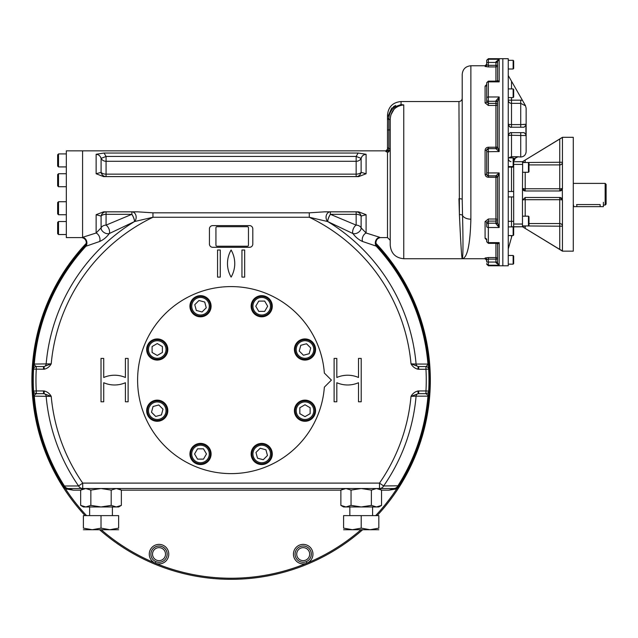 <?xml version="1.0" encoding="UTF-8"?>
<svg xmlns="http://www.w3.org/2000/svg" width="638" height="638" viewBox="0 0 638 638"><rect width="100%" height="100%" fill="white"/><g stroke="black" fill="none" stroke-linecap="round" stroke-linejoin="round"><path stroke-width="0.96" d="M573.578 204.989L573.578 206.64L603.389 206.64L603.389 202.302M605.151 183.385L605.151 205.069L606.1 204.12L606.1 184.334L605.151 183.385L573.291 183.385M603.349 205.053L605.151 205.069M576.553 204.567C572.358 205.117 572.358 205.117 576.553 204.567L600.135 204.567C604.338 205.117 604.338 205.117 600.135 204.567L600.135 206.64M522.49 188.393A2.712 2.712 0 0 1 522.482 188.266L522.482 226.753L510.528 226.905A3.254 3.254 0 0 1 511.509 226.753L513.678 226.753L513.678 167.124L511.509 167.124L511.509 166.582M523.686 227.479L525.194 228.396L522.482 226.753L513.678 226.753L513.678 235.031L513.135 235.574L508.255 235.574M522.666 161.589L522.482 188.266A2.712 0.494 180 0 0 525.194 188.76L559.741 188.76A2.712 0.494 -0 0 0 562.445 188.266L559.741 190.977A2.712 2.712 0 0 0 562.413 188.72M522.482 226.753L562.445 251.149L573.291 251.149L573.291 137.306L562.445 137.306L522.482 161.701L513.678 161.701M560.132 197.509L559.741 197.477A2.712 2.712 0 0 1 560.148 197.509M560.387 197.557A2.712 2.712 0 0 1 560.882 197.732L560.866 197.724M561.217 197.916L561.217 197.916A2.712 2.712 0 0 1 561.695 198.314M562.261 199.208L562.237 199.144A2.712 2.712 0 0 1 562.381 199.598L562.381 199.59M524.962 190.961L525.194 190.977A2.712 2.712 0 0 1 524.085 190.738M523.981 190.69A2.712 2.712 0 0 1 523.28 190.18M523.072 189.949A2.712 2.712 0 0 1 522.793 189.526M562.413 188.696A2.712 2.712 0 0 0 562.445 188.266L562.445 137.617M559.741 164.915L528.99 164.915L559.741 164.915L559.741 162.251L562.445 162.251A2.712 2.664 0 0 1 559.741 164.915L559.741 190.977L525.194 190.977L522.482 188.266M522.49 200.061L525.194 197.477L559.741 197.477L562.381 199.598L562.333 189.039M522.482 161.701L523.686 160.975M525.194 162.515L559.741 162.251L559.741 139.052L562.445 137.401M559.741 139.052L525.194 160.05L525.194 162.251L522.482 162.251A2.712 2.664 180 0 0 522.498 162.515L528.447 162.515L528.447 172.276L522.482 172.276M522.482 200.188A2.712 0.494 180 0 1 525.194 199.694L559.741 199.694A2.712 0.494 -0 0 1 562.445 200.188L562.445 250.83L559.741 249.402L559.741 226.203L562.445 226.203A2.712 2.664 -0 0 0 559.741 223.539L559.741 226.203L525.194 225.94M528.447 225.94L528.99 225.397L528.99 216.721L528.447 216.178L528.447 225.94L522.482 225.94A2.712 2.664 180 0 0 522.482 226.203L525.194 226.203L525.194 228.396L559.741 249.402M513.678 166.039L513.135 166.582L513.135 157.905L513.678 158.447L513.678 191.512L508.255 191.512M528.447 162.515L528.99 163.057L528.99 171.734L528.447 172.276M513.678 227.447L513.135 226.905L513.135 235.574M513.135 97.582L513.678 97.04L513.678 89.456L513.135 88.913L513.135 97.582L508.255 97.582M513.135 264.156L513.678 263.614L513.678 256.021L513.135 255.479L513.135 264.156L508.255 264.156M513.135 255.479L508.255 255.479M513.135 69.008L513.678 68.465L513.678 60.873L513.135 60.331L513.135 69.008L508.255 69.008M508.255 221.33L513.678 221.33L513.678 196.935L508.255 196.935M513.678 160.074L514.491 160.074L513.678 160.345M509.004 157.905L511.509 156.725L509.491 157.427M525.018 105.565L520.72 103.356L520.72 100.166L522.45 100.349L525.425 105.565L526.143 108.253L526.143 151.621C525.824 154.914 524.013 156.717 520.72 157.036L517.737 156.725L514.938 158.511M512.011 235.574L508.255 248.979M525.425 105.565L523.981 103.029M520.72 127.225L520.72 124.609L511.509 124.609A3.254 0.638 0 0 1 508.255 123.971L508.255 123.971C509.22 126.675 510.304 127.759 511.509 127.225L524.077 127.225L525.911 125.223L525.656 124.29L523.686 124.53M508.909 125.933L509.291 126.356M511.509 132.648L524.157 132.648L525.911 134.65L525.656 135.583L511.509 135.256L511.509 132.648L511.054 132.68A3.254 3.254 0 0 0 508.255 135.894C509.02 133.35 510.105 132.265 511.509 132.648A3.254 3.254 0 0 0 511.285 132.656M510.775 132.728L509.722 133.175M509.315 133.494L508.334 135.192M508.319 135.24L508.255 135.894A3.254 0.638 180 0 1 511.509 135.256L511.509 157.905M508.342 159.213L508.255 158.447A3.254 3.254 0 0 0 510.966 161.653A3.254 3.254 0 0 1 508.255 158.447L508.342 159.213M522.45 100.349L508.255 75.507M508.255 124.099A3.254 3.254 0 0 0 509.036 126.093M509.945 126.826A3.254 3.254 0 0 0 511.07 127.193M511.333 127.217A3.254 3.254 0 0 0 511.509 127.225L511.509 100.166L508.255 100.166A3.254 3.19 180 0 0 511.509 103.356L520.72 103.356L520.72 124.609L525.656 124.29M525.911 134.65L525.911 125.223M514.579 159.42L514.507 159.843M514.491 160.074L515.049 158.336L513.566 158.336M488.333 265.783L486.706 263.614A1.627 1.619 -0 0 0 488.333 265.225L488.333 265.783L508.255 265.783L508.255 58.704L502.832 58.704L502.832 265.783L502.832 58.704L488.333 58.704L486.706 60.331L486.706 64.861A1.627 1.611 0 0 1 485.079 66.48L488.333 66.926L488.333 65.347L486.706 64.861L486.706 62.468L488.333 62.436L488.333 65.347L497.544 65.323A1.627 1.603 0 0 1 495.925 66.926L488.333 66.926M387.505 149.236L385.878 150.863L385.878 151.549L387.505 152.243L385.878 151.549A1.627 1.603 180 0 0 387.505 149.946L387.505 147.083A1.627 1.388 -0 0 0 388.861 148.431L388.518 151.972L390.217 149.794L388.518 151.972L387.505 152.243L387.505 237.591L390.217 240.303L390.217 245.183L390.217 119.402L388.861 119.402L388.877 118.245L388.861 129.937L388.861 119.402L387.505 119.402L387.505 118.261L388.877 118.245C389.555 110.765 393.518 106.323 400.784 104.927L403.766 104.919C395.297 105.98 390.783 110.805 390.217 119.402L390.217 119.298M387.505 149.946L387.505 147.083A1.627 1.388 -0 0 1 387.505 147.059L387.505 129.937L387.505 149.946L388.43 152.035M497.544 177.468A1.627 1.627 -0 0 0 495.925 175.841L488.333 175.841A1.627 1.627 180 0 1 486.706 174.222L486.746 174.629L485.079 174.062C485.279 176.016 486.363 177.085 488.333 177.268L488.333 175.897L486.746 174.629M486.706 174.222L486.706 172.762L488.333 172.93L488.333 147.219C486.355 147.41 485.279 148.479 485.079 150.424L486.706 150.225L488.333 148.59L495.925 148.638L488.333 148.638A1.627 1.627 0 0 0 486.706 150.265L486.746 149.858M486.706 241.268L486.706 239.601A1.627 1.284 -0 0 0 485.079 238.317L486.706 240.008M495.925 223.699L495.925 223.196A1.627 1.132 0 0 0 497.544 222.072L497.544 222.821A1.627 0.877 0 0 1 495.925 223.699L499.171 227.511L499.171 172.93L495.925 175.769A1.627 1.587 -0 0 1 497.544 177.348A1.627 1.587 -0 0 0 497.544 177.348L499.171 172.93L488.333 172.93L488.333 175.897L495.925 175.897L495.925 177.268L488.333 177.268M486.706 262.019L486.706 259.618L486.706 260.36L486.706 259.618L488.333 259.132L488.333 257.561L485.079 258.007A1.627 1.611 180 0 1 486.706 259.618L486.706 262.019L488.333 262.051L488.333 265.225L499.171 265.225L497.544 263.023L495.925 262.681L495.925 262.051L497.544 262.074L497.544 263.023L495.925 262.681L499.171 265.225L499.171 242.623L496.787 243.349L497.544 244.194A1.627 1.364 180 0 0 497.544 244.187L499.171 242.623L488.333 242.623L488.333 227.511L499.171 227.511L497.544 222.829L497.544 177.356M486.706 224.329A1.627 1.132 0 0 1 488.333 223.196L488.333 227.511A1.627 1.029 -0 0 1 486.706 226.482L486.706 222.606L488.333 221.099L488.333 219.017L485.079 221.601A1.627 0.997 180 0 1 486.706 222.59A1.627 0.997 180 0 1 486.706 222.606L486.706 222.59M497.544 147.139L497.544 147.131A1.627 1.587 0 0 1 495.925 148.718L499.171 151.557L499.171 96.976L495.925 100.788A1.627 0.877 -0 0 1 497.544 101.665L499.171 96.976L497.544 101.665L497.544 147.123L499.171 151.557L486.706 151.724L486.706 150.265M486.706 172.762L486.706 151.724M497.544 102.415A1.627 1.132 -0 0 0 495.925 101.29L488.333 101.29A1.627 1.132 180 0 1 486.706 100.158L486.706 98.005A1.627 1.029 0 0 1 488.333 96.976L488.333 81.863L499.171 81.863L497.544 80.284A1.627 1.364 180 0 1 497.544 80.3L496.787 81.138L499.171 81.863L499.171 59.254L495.925 61.806L497.544 61.423M486.706 84.479L485.079 86.17A1.627 1.284 180 0 0 486.706 84.886L486.698 85.006M486.706 101.881A1.627 0.997 0 0 1 486.706 101.889A1.627 0.997 0 0 1 485.079 102.885L488.333 105.469L488.333 103.38L486.706 101.881A1.627 0.997 -0 0 0 486.706 101.881L486.706 100.158M486.706 98.005L486.706 83.219M497.544 80.284L497.544 61.455L499.171 59.254L497.544 61.455L497.544 62.404L495.925 62.436L495.925 61.806M497.544 61.463L497.911 60.243M417.866 369.211L418.233 366.523L418.711 366.555L418.711 369.266L417.866 369.211C414.875 368.437 412.587 366.643 411.008 363.843L418.233 366.523A2.712 2.52 90 0 1 416.088 364.059L428.321 364.067A197.86 197.86 0 0 0 377.178 246.643L377.178 246.643A5.423 5.415 -42.4 0 1 379.642 237.791L379.642 237.32A5.423 4.53 -79.8 0 0 375.766 240.654A5.423 4.53 -79.8 0 0 376.165 246.101L362.623 241.507C358.803 239.848 355.573 237.192 352.934 233.548L327.733 221.561L309.271 217.263L309.271 212.821L324.535 211.84L358.668 211.84L366.092 214.703L361.124 216.083A5.423 2.951 -0 0 0 356.156 214.312L356.156 225.126A5.423 2.943 -65.1 0 0 352.934 233.548A5.423 3.477 -30.9 0 0 360.773 229.672A5.423 3.477 -30.9 0 0 361.124 227.854L366.092 233.006A5.423 3.453 -65.6 0 0 362.623 241.507M390.217 149.786L390.217 149.794A1.627 1.388 -0 0 0 388.861 148.431L388.861 129.937L387.505 129.937L387.529 117.416L391.692 108.133L401.055 104.56A1.627 0.574 96.2 0 0 400.784 104.927L403.766 104.919L403.766 258.733C395.536 257.927 391.022 253.414 390.217 245.183M458.953 101.53C460.923 101.338 462.008 100.254 462.207 98.276L462.207 199.463A3.254 0.766 0 0 0 458.953 198.697L459.416 214.575L458.953 101.53L401.055 101.53L401.055 104.56L403.766 104.919M395.696 105.453L393.439 106.698M387.505 118.189L387.505 115.079C388.311 106.849 392.825 102.335 401.055 101.53M390.871 114.912L393.997 109.321M497.544 263.063L497.544 244.194M462.207 199.67L462.542 215.469C463.228 243.15 463.116 257.569 462.207 258.733L403.766 258.733M459.416 214.575C460.7 242.727 461.625 257.441 462.207 258.733C461.625 257.441 460.7 242.727 459.416 214.575A3.254 1.42 -3.2 0 1 462.542 215.469A8.677 5.12 180 0 0 470.876 219.169C470.158 244.864 467.271 258.055 462.207 258.733L485.079 258.733L485.079 258.007M462.207 199.463L462.207 74.423C462.717 69.159 465.612 66.264 470.876 65.754L470.876 219.169M390.217 149.794L390.217 129.937L388.861 129.937M215.939 227.782L215.939 245.128A1.085 1.085 0 0 0 217.016 246.212L247.377 246.212A1.085 1.085 0 0 0 248.461 245.128L248.461 227.782A1.085 1.085 0 0 0 247.377 226.697L217.016 226.697A1.085 1.085 0 0 0 215.939 227.782M57.643 185.857L58.513 186.727L58.513 173.719L66.32 173.719L58.513 173.719L57.643 174.589L57.643 185.857L58.513 186.727L66.32 186.727M57.643 222.391L57.643 233.667L58.513 234.537L58.513 221.53L66.32 221.53L58.513 221.53L57.643 222.391L58.513 221.53M58.513 201.72L57.643 202.589L57.643 213.866L58.513 214.735L58.513 201.72L66.32 201.72M58.513 214.735L66.32 214.735M57.643 154.787L57.643 166.055L58.513 166.925L58.513 153.917L66.32 153.917L58.513 153.917L57.643 154.787L58.513 153.917M261.716 315.012A8.78 8.78 0 0 1 254.107 301.846A8.78 8.78 0 0 1 269.316 301.846A8.78 8.78 0 0 1 261.716 315.012M261.716 316.097A9.865 9.865 0 0 1 253.166 301.303A9.865 9.865 0 0 1 270.257 301.303A9.865 9.865 0 0 1 261.716 316.097M264.682 301.088L267.657 306.232L264.682 311.384L258.741 311.384L255.766 306.232L258.741 301.088L264.682 301.088M206.72 312.445A8.78 8.78 0 0 1 192.038 308.505A8.78 8.78 0 0 1 202.788 297.755A8.78 8.78 0 0 1 206.72 312.445M207.486 313.21A9.865 9.865 0 0 1 190.985 308.792A9.865 9.865 0 0 1 203.067 296.71A9.865 9.865 0 0 1 207.486 313.21M198.976 300.49L204.718 302.029L206.257 307.771L202.055 311.982L196.313 310.443L194.773 304.693L198.976 300.49M166.024 349.504A8.78 8.78 0 0 1 152.857 357.113A8.78 8.78 0 0 1 152.857 341.904A8.78 8.78 0 0 1 166.024 349.504M167.108 349.504A9.865 9.865 0 0 1 152.315 358.054A9.865 9.865 0 0 1 152.315 340.963A9.865 9.865 0 0 1 167.108 349.504M152.091 346.538L157.243 343.563L162.395 346.538L162.395 352.479L157.243 355.454L152.091 352.479L152.091 346.538M163.448 404.5A8.78 8.78 0 0 1 159.516 419.182A8.78 8.78 0 0 1 148.766 408.432A8.78 8.78 0 0 1 163.448 404.5M164.213 403.734A9.865 9.865 0 0 1 159.795 420.235A9.865 9.865 0 0 1 147.713 408.153A9.865 9.865 0 0 1 164.213 403.734M151.501 412.244L153.04 406.502L158.782 404.963L162.985 409.165L161.446 414.907L155.704 416.447L151.501 412.244M200.515 445.196A8.78 8.78 0 0 1 208.116 458.363A8.78 8.78 0 0 1 192.915 458.363A8.78 8.78 0 0 1 200.515 445.196M200.515 444.112A9.865 9.865 0 0 1 209.057 458.905A9.865 9.865 0 0 1 191.974 458.905A9.865 9.865 0 0 1 200.515 444.112M197.541 459.129L194.566 453.977L197.541 448.825L203.49 448.825L206.465 453.977L203.49 459.129L197.541 459.129M296.207 410.705A8.78 8.78 0 0 1 309.374 403.104A8.78 8.78 0 0 1 309.374 418.305A8.78 8.78 0 0 1 296.207 410.705M295.123 410.705A9.865 9.865 0 0 1 309.916 402.163A9.865 9.865 0 0 1 309.916 419.246A9.865 9.865 0 0 1 295.123 410.705M310.132 413.679L304.988 416.654L299.836 413.679L299.836 407.73L304.988 404.755L310.132 407.73L310.132 413.679M255.503 447.772A8.78 8.78 0 0 1 270.193 451.704A8.78 8.78 0 0 1 259.443 462.454A8.78 8.78 0 0 1 255.503 447.772M254.737 447.007A9.865 9.865 0 0 1 271.238 451.425A9.865 9.865 0 0 1 259.156 463.507A9.865 9.865 0 0 1 254.737 447.007M263.255 459.719L257.505 458.18L255.966 452.438L260.176 448.235L265.918 449.774L267.458 455.516L263.255 459.719M298.775 355.717A8.78 8.78 0 0 1 302.715 341.027A8.78 8.78 0 0 1 313.465 351.777A8.78 8.78 0 0 1 298.775 355.717M298.01 356.483A9.865 9.865 0 0 1 302.428 339.982A9.865 9.865 0 0 1 314.51 352.064A9.865 9.865 0 0 1 298.01 356.483M310.73 347.965L309.191 353.715L303.449 355.254L299.238 351.044L300.777 345.302L306.527 343.762L310.73 347.965M33.79 365.55L33.902 364.067L51.215 363.843C49.644 366.643 47.356 368.437 44.357 369.211L33.559 369.115L33.79 365.55A2.712 1.731 4.2 0 1 34.133 364.8A2.712 2.52 90 0 0 34.292 364.051A197.477 197.477 0 0 1 86.058 246.101A5.423 4.53 -100.2 0 0 86.465 240.654A5.423 4.53 -100.2 0 0 82.581 237.32L96.131 233.006L101.099 227.854A5.423 4.546 180 0 1 106.067 225.126A5.423 2.943 -114.9 0 1 109.218 229.672A5.423 2.943 -114.9 0 1 109.289 233.548C106.666 237.176 103.436 239.832 99.6 241.507L85.157 246.515A5.423 5.415 -137.6 0 0 82.581 237.791L82.581 150.863L66.32 150.863L66.32 237.591L82.581 237.591M361.212 358.42L361.212 401.788L358.5 401.788L358.5 382.72A27.107 27.107 0 0 1 336.816 382.72L336.816 401.788L334.113 401.788L334.113 358.42L336.816 358.42L336.816 377.489A27.107 27.107 0 0 1 358.5 377.489L358.5 358.42L361.212 358.42M209.431 228.867L209.431 244.043A3.254 3.254 0 0 0 212.685 247.297L249.546 247.297A3.254 3.254 0 0 0 252.8 244.043L252.8 228.867A3.254 3.254 0 0 0 249.546 225.613L212.685 225.613A3.254 3.254 0 0 0 209.431 228.867M231.115 277.107A27.107 27.107 0 0 0 231.115 250.008A27.107 27.107 0 0 0 231.115 277.107M244.665 250.008L244.665 277.107L241.954 277.107L241.954 250.008L244.665 250.008M220.269 277.107L220.269 250.008L217.558 250.008L217.558 277.107L220.269 277.107M128.118 401.788L128.118 358.42L125.407 358.42L125.407 377.489A27.107 27.107 0 0 0 103.723 377.489L103.723 358.42L101.011 358.42L101.011 401.788L103.723 401.788L103.723 382.72A27.107 27.107 0 0 0 125.407 382.72L125.407 401.788L128.118 401.788M44.357 391.006L43.998 393.686L43.52 393.662L43.52 390.95L44.357 391.006C47.356 391.78 49.644 393.566 51.215 396.365L33.902 396.15A197.86 197.86 0 0 0 63.975 486.004L64.247 486.395M417.866 391.006C414.875 391.78 412.587 393.566 411.008 396.365L418.233 393.686L417.866 391.006L418.711 390.95L418.711 393.662L418.233 393.686A2.712 2.52 -90 0 0 416.088 396.15L411.008 396.365A180.626 180.626 0 0 1 379.498 483.102L82.725 483.102L78.586 485.973L63.975 486.004A5.423 5.423 0 0 0 68.553 488.525L73.242 490.151L66.025 487.934L63.983 486.012M379.642 237.791L379.642 237.822C373.549 239.561 376.731 247.775 377.202 246.659A197.86 197.86 0 0 1 428.481 366.164M377.202 246.659L376.165 246.101A197.477 197.477 0 0 1 427.939 364.051A2.712 2.52 90 0 0 428.09 364.8A2.712 1.731 -4.2 0 1 428.441 365.55L428.672 369.115A197.86 197.86 0 0 1 398.248 486.004A197.86 197.86 0 0 0 428.321 396.15L416.088 396.15A185.666 185.666 0 0 1 383.637 485.973L397.929 485.797A197.477 197.477 0 0 0 427.939 396.166A2.712 2.52 -90 0 1 428.09 395.416A2.712 1.731 4.2 0 0 428.441 394.659L428.321 396.15M366.092 214.703L366.092 233.006L379.642 237.264M330.404 214.328L330.356 214.312A5.423 1.435 -64.9 0 0 327.733 221.561A5.423 4.306 -90 0 1 326.281 215.524A5.423 4.306 -90 0 1 330.356 211.84L330.356 214.312L356.156 214.312L356.156 211.84A5.423 5.088 -90 0 1 361.124 216.083L361.124 227.854A5.423 4.546 0 0 0 356.156 225.126L330.404 214.328A5.423 1.443 115.1 0 0 327.78 221.593A185.666 185.666 0 0 1 416.088 364.059L411.008 363.843A180.626 180.626 0 0 0 309.271 217.263L152.953 217.263L134.49 221.561L109.289 233.548A5.423 3.477 -149.1 0 1 103.803 232.344A5.423 3.477 -149.1 0 1 101.099 227.854L101.099 216.083A5.423 2.951 180 0 1 106.067 214.312L131.875 214.312A5.423 1.435 -115.1 0 1 134.49 221.561A5.423 4.306 -90 0 0 135.95 215.524A5.423 4.306 -90 0 0 131.875 211.84L131.875 214.312L106.067 225.126L106.067 211.84A5.423 5.088 -90 0 0 101.099 216.083L96.131 214.703L96.131 233.006A5.423 3.453 -114.4 0 1 99.6 241.507M309.271 212.821L152.953 212.821L152.953 217.263A180.626 180.626 0 0 0 51.215 363.843L43.998 366.523A2.712 2.52 90 0 0 46.143 364.059A185.666 185.666 0 0 1 134.451 221.593A5.423 1.443 64.9 0 0 131.827 214.328M152.953 212.821L137.696 211.84L103.555 211.84L96.131 214.703M85.157 246.515A5.423 5.415 -137.6 0 1 85.045 246.643L85.053 246.627A197.86 197.86 0 0 0 33.902 364.067A197.86 197.86 0 0 1 85.045 246.643L85.029 246.659C85.46 247.751 88.722 239.625 82.581 237.822L82.581 237.791M104.05 153.032L96.131 154.276L96.131 173.743L103.555 176.606L358.668 176.606L366.092 173.743L366.092 154.276L358.173 153.032L356.156 156.438L358.173 153.032L104.05 153.032L106.067 156.438L101.099 158.376A5.423 4.841 180 0 0 106.067 161.286L356.156 161.286A5.423 4.841 180 0 0 361.124 158.376L361.826 156.852M356.156 156.438L106.067 156.438L106.067 176.606A5.423 5.088 90 0 1 101.099 172.372A5.423 2.951 180 0 0 106.067 174.142L356.156 174.142L356.156 176.606A5.423 5.088 90 0 0 361.124 172.372A5.423 2.951 180 0 1 356.156 174.142L356.156 156.438L361.124 158.376L361.124 172.372L366.092 173.743M366.092 154.276C363.532 154.579 361.874 155.951 361.124 158.376M363.078 155.393L364.386 154.611M96.131 173.743L101.099 172.372L101.099 158.376C100.349 155.943 98.691 154.579 96.131 154.276L97.845 154.611M100.397 156.852L101.099 158.376M379.642 150.863L82.581 150.863L82.581 237.264M418.711 366.555L425.961 366.555A2.712 2.712 0 0 1 428.672 369.115A197.86 197.86 0 0 1 428.672 391.102L428.664 391.182A2.712 2.712 0 0 0 428.672 391.102A2.712 2.712 0 0 1 425.961 393.662L418.711 393.662M428.09 395.416L425.961 393.662L425.961 390.95L418.711 390.95M428.441 365.55L428.321 364.067L426.096 366.555A2.712 2.712 0 0 1 428.672 369.115L425.961 369.266A195.148 195.148 0 0 1 425.961 390.95L428.672 391.102M167.156 554.143A8.134 8.134 0 0 0 151.19 551.99A8.134 8.134 0 0 0 155.847 561.623A8.134 8.134 0 0 0 167.156 554.143M155.983 561.687L155.209 563.123L155.983 561.687A8.134 8.134 0 0 0 167.084 553.058A8.134 8.134 0 0 0 154.101 547.675A8.134 8.134 0 0 0 155.847 561.623M43.998 393.686L51.215 396.365A180.626 180.626 0 0 0 82.725 483.102L82.725 488.525A5.423 4.881 -90 0 1 78.586 485.973A185.666 185.666 0 0 1 46.143 396.15A2.712 2.52 -90 0 0 43.998 393.686M43.52 393.662L36.262 393.662A2.712 2.712 0 0 1 33.559 391.102A2.712 2.712 0 0 0 33.615 391.501L33.79 394.651A2.712 1.731 -4.2 0 0 34.133 395.416A2.712 2.52 -90 0 1 34.292 396.166A197.477 197.477 0 0 0 64.302 485.797A5.423 4.905 -90 0 0 68.553 488.525A5.423 5.423 0 0 1 63.975 486.004A5.423 5.423 0 0 0 68.553 488.525L379.498 488.525A5.423 4.881 -90 0 0 383.637 485.973L379.498 483.102L379.498 488.525L393.67 488.525A5.423 4.905 -90 0 0 397.929 485.797L398.248 486.004A197.86 197.86 0 0 1 398.232 486.036L398.798 486.403L396.716 488.883L388.989 490.151L393.67 488.525A5.423 5.423 0 0 0 398.248 486.004L396.198 487.934L396.716 488.883A198.131 198.131 0 0 1 375.646 515.624M33.567 368.995A197.86 197.86 0 0 0 33.559 369.115A2.712 2.712 0 0 1 36.262 366.555A2.712 2.712 0 0 0 33.559 369.115A197.86 197.86 0 0 0 33.559 391.102L33.902 396.15A197.86 197.86 0 0 1 33.559 391.102L36.262 390.95L36.262 393.662L34.133 395.416M43.52 369.266L43.52 366.555L43.998 366.523L44.357 369.211M34.133 364.8L36.262 366.555L43.52 366.555M311.328 554.143A8.134 8.134 0 0 0 302.165 546.08A8.134 8.134 0 0 0 295.33 556.2A8.134 8.134 0 0 0 311.328 554.143M306.384 561.623L306.846 563.195L306.384 561.623M66.025 487.934L65.507 488.883L63.425 486.403L63.999 486.036M33.631 367.903A197.86 197.86 0 0 1 33.71 366.675M33.742 366.172A197.86 197.86 0 0 1 85.029 246.659L85.029 246.659M86.577 515.624A198.131 198.131 0 0 1 65.507 488.883L73.242 490.151L80.667 490.151M428.521 366.675A197.86 197.86 0 0 1 428.592 367.879M428.608 368.022A197.86 197.86 0 0 1 428.632 368.445M428.656 368.955A197.86 197.86 0 0 1 428.672 369.115L428.441 365.566M396.198 487.934L388.989 490.151L381.556 490.151M86.433 243.158A199.215 199.215 0 0 0 85.093 515.624M99.576 529.723A199.215 199.215 0 0 0 362.655 529.723M377.13 515.624A199.215 199.215 0 0 0 375.79 243.158M398 486.363L398.248 486.012A5.423 5.423 0 0 1 393.67 488.525L379.498 488.525M324.359 387.146L331.401 380.104L324.359 373.063A93.507 93.507 0 0 0 182.34 300.323A93.507 93.507 0 0 0 182.34 459.886A93.507 93.507 0 0 0 324.359 387.146M200.515 464.552A10.567 10.567 0 0 0 209.671 448.689A10.567 10.567 0 0 0 191.36 448.689A10.567 10.567 0 0 0 200.515 464.552M149.77 418.177A10.567 10.567 0 0 0 167.451 413.44A10.567 10.567 0 0 0 154.508 400.497A10.567 10.567 0 0 0 149.77 418.177M146.668 349.504A10.567 10.567 0 0 0 162.531 358.66A10.567 10.567 0 0 0 162.531 340.357A10.567 10.567 0 0 0 146.668 349.504M193.043 298.759A10.567 10.567 0 0 0 197.78 316.448A10.567 10.567 0 0 0 210.723 303.497A10.567 10.567 0 0 0 193.043 298.759M261.716 295.665A10.567 10.567 0 0 0 252.56 311.519A10.567 10.567 0 0 0 270.863 311.519A10.567 10.567 0 0 0 261.716 295.665M269.188 461.449A10.567 10.567 0 0 0 264.451 443.769A10.567 10.567 0 0 0 251.5 456.712A10.567 10.567 0 0 0 269.188 461.449M315.555 410.705A10.567 10.567 0 0 0 299.7 401.549A10.567 10.567 0 0 0 299.7 419.86A10.567 10.567 0 0 0 315.555 410.705M312.461 342.032A10.567 10.567 0 0 0 294.772 346.769A10.567 10.567 0 0 0 307.723 359.72A10.567 10.567 0 0 0 312.461 342.032M340.867 505.384L343.595 506.955L345.956 506.955L351.044 505.384L361.212 506.955L371.388 505.384L376.468 506.955L381.556 505.384L381.556 490.096L376.468 488.525L371.388 490.096L361.212 488.525L351.044 490.096L345.956 488.525L340.867 490.096L340.867 505.384L345.956 506.955L378.828 506.955L381.556 505.384M342.12 489.45L343.34 488.963M351.044 490.096L351.044 505.384M371.388 490.096L371.388 505.384M80.667 505.384L83.395 506.955L85.755 506.955L90.843 505.384L101.011 506.955L111.187 505.384L116.268 506.955L121.356 505.384L121.356 490.096L116.268 488.525L111.187 490.096L101.011 488.525L90.843 490.096L85.755 488.525L80.667 490.096L80.667 505.384L85.755 506.955L118.628 506.955L121.356 505.384M81.919 489.45L83.139 488.963M90.843 490.096L90.843 505.384M111.187 490.096L111.187 505.384M343.595 529.723L352.407 529.723L361.212 528.144L370.024 529.723L378.828 528.144C378.828 530.218 378.828 530.218 378.828 528.144L378.828 515.624L361.212 515.624L361.212 528.144M361.212 515.624L343.595 515.624L343.595 528.144C343.595 530.218 343.595 530.218 343.595 528.144L352.407 529.723L378.828 529.723M83.395 529.723L92.207 529.723L101.011 528.144L109.824 529.723L118.628 528.144C118.628 530.218 118.628 530.218 118.628 528.144L118.628 515.624L101.011 515.624L101.011 528.144M101.011 515.624L83.395 515.624L83.395 528.144C83.395 530.218 83.395 530.218 83.395 528.144L92.207 529.723L118.628 529.723M576.824 204.567L576.824 206.64M522.482 224.042L513.678 224.042M522.482 164.413L513.678 164.413M559.741 197.477L559.741 223.539L528.99 223.539M525.194 172.276L525.194 190.977M525.194 216.178L525.194 197.477M517.737 156.725L511.509 156.725M511.509 226.905L511.509 196.935M511.509 237.384L511.509 235.574M520.72 132.648L520.72 157.036M520.72 100.166L511.509 100.166L511.509 97.582M511.509 81.201L511.509 88.913M520.72 124.609L511.509 124.609M508.255 167.124L511.509 167.124L511.509 191.512M495.925 81.138L495.925 62.436L488.333 62.436L488.333 58.704M486.706 60.873A1.627 1.619 180 0 1 488.333 59.254L499.171 59.254M495.925 100.788L495.925 103.38A1.627 1.132 -0 0 1 497.544 104.512A1.627 0.957 0 0 1 495.925 105.469L495.925 103.38L488.333 103.38L488.333 96.976L499.171 96.976M495.925 175.769L495.925 175.897A1.627 1.627 -0 0 1 497.544 177.523L495.925 177.268L495.925 219.017A1.627 0.957 -0 0 1 497.544 219.974L497.544 219.974A1.627 1.132 0 0 1 495.925 221.099L495.925 223.196L488.333 223.196L488.333 221.099L495.925 221.099L495.925 219.017L488.333 219.017M495.925 259.132L495.925 262.051L488.333 262.051L488.333 259.132L497.544 259.164A1.627 1.603 -0 0 0 495.925 257.561L495.925 259.132M495.925 243.349L495.925 257.561L488.333 257.561M485.079 238.317L485.079 221.601M486.706 241.355A1.627 1.26 -0 0 0 488.333 242.623L488.333 243.349L486.706 241.722M495.925 148.718L495.925 148.638A1.627 1.627 0 0 0 497.544 147.019M488.333 105.469L495.925 105.469L495.925 147.219L497.544 146.963A1.627 1.627 0 0 1 495.925 148.59L495.925 147.219L488.333 147.219M485.079 174.062L485.079 150.424M485.079 102.885L485.079 86.17M486.706 83.131A1.627 1.26 0 0 1 488.333 81.863L488.333 81.138L486.706 82.765M485.079 66.48L485.079 65.754L486.706 64.127M36.262 366.555L36.262 369.266A195.148 195.148 0 0 0 36.262 390.95L43.52 390.95M418.711 369.266L425.961 369.266L425.961 366.555M165.529 554.143A6.508 6.508 0 0 0 155.776 548.513A6.508 6.508 0 0 0 155.776 559.773A6.508 6.508 0 0 0 165.529 554.143M361.004 529.723A198.131 198.131 0 0 1 307.022 563.123A9.761 9.761 0 0 0 309.119 546.383A9.761 9.761 0 0 0 293.528 552.835A9.761 9.761 0 0 0 306.846 563.195A198.131 198.131 0 0 1 155.377 563.195A9.761 9.761 0 0 0 168.695 552.835A9.761 9.761 0 0 0 153.112 546.383A9.761 9.761 0 0 0 155.209 563.123A198.131 198.131 0 0 1 101.227 529.723M309.701 554.143A6.508 6.508 0 0 0 299.948 548.513A6.508 6.508 0 0 0 299.948 559.773A6.508 6.508 0 0 0 309.701 554.143M63.425 486.403A198.538 198.538 0 0 1 86.282 244.306M375.949 244.306A198.538 198.538 0 0 1 398.798 486.403M340.867 490.151L121.356 490.151M528.447 216.178L522.482 216.178M513.135 226.905L508.255 226.905M513.135 157.905L508.255 157.905M513.135 166.582L508.255 166.582M513.135 88.913L508.255 88.913M513.135 60.331L508.255 60.331M517.737 157.036C515.767 157.235 514.683 158.32 514.491 160.29M485.079 258.733L486.706 260.36M387.505 118.261L387.529 117.416L387.505 118.261M488.333 81.138L496.787 81.138M488.333 243.349L496.787 243.349M385.878 150.863L379.777 150.863M387.505 237.591L379.777 237.591M485.079 65.754L470.876 65.754M58.513 234.537L66.32 234.537M57.643 166.055L58.513 166.925L66.32 166.925M131.875 211.84L132.537 211.84M33.79 365.558L33.567 369.027M394.786 488.405L395.632 488.158M396.892 487.464L397.562 486.882M378.828 488.525L381.556 490.096M343.595 488.525L340.867 490.096M118.628 488.525L121.356 490.096M83.395 488.525L80.667 490.096M349.831 506.955L349.831 515.624M372.6 506.955L372.6 515.624M89.631 506.955L89.631 515.624M112.4 506.955L112.4 515.624"/></g></svg>
